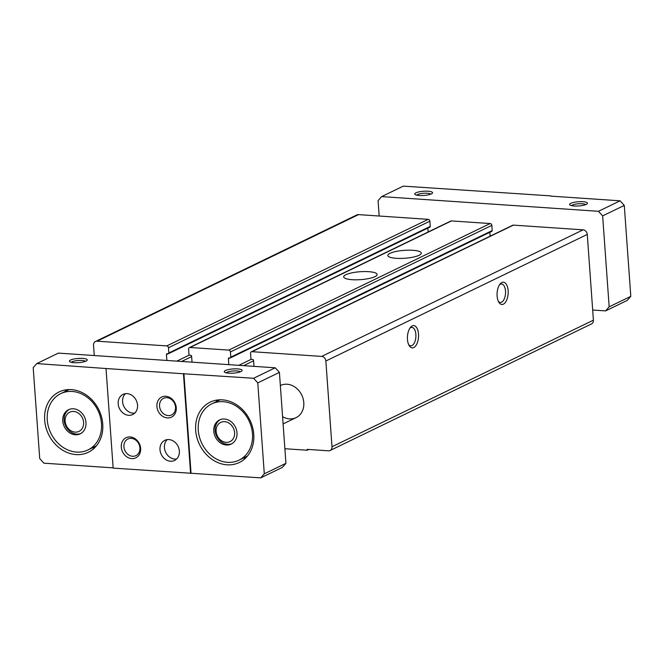 <?xml version="1.0" encoding="UTF-8"?>
<svg xmlns="http://www.w3.org/2000/svg" width="664" height="664" viewBox="0 0 664 664"><rect width="100%" height="100%" fill="white"/><g stroke="black" fill="none" stroke-linecap="round" stroke-linejoin="round"><path stroke-width="1" d="M407.464 339.412A11.172 5.536 -86.1 0 1 410.452 327.377A11.172 5.536 -86.1 0 1 417.614 329.626A11.172 5.536 -86.1 0 1 416.61 344.417A11.172 5.536 -86.1 0 1 409.215 345.678A11.172 5.536 -86.1 0 1 407.464 339.412M497.104 296.011A11.172 5.536 -86.1 0 1 500.092 283.976A11.172 5.536 -86.1 0 1 507.254 286.226A11.172 5.536 -86.1 0 1 506.25 301.016A11.172 5.536 -86.1 0 1 498.855 302.278A11.172 5.536 -86.1 0 1 497.104 296.011M253.988 366.362L253.565 360.411A0.896 0.747 64.2 0 0 252.727 359.498L251.764 359.431A0.896 0.747 64.2 0 1 250.926 358.51L250.552 353.314A1.784 1.494 64.2 0 1 251.324 351.812L512.732 225.245A1.784 1.494 64.2 0 1 513.388 225.121L583.083 229.844A4.465 3.735 64.2 0 1 587.266 234.433L593.409 320.172A4.465 3.735 64.2 0 1 591.491 323.932L330.074 450.507A4.465 3.735 64.2 0 1 328.439 450.814L307.142 449.37L307.208 450.233L308.768 449.478M251.324 351.812A1.784 1.494 64.2 0 1 251.98 351.688L321.675 356.41A4.465 3.735 64.2 0 1 325.858 361.008L332 446.748A4.465 3.735 64.2 0 1 330.074 450.507M307.208 450.233L284.881 448.723M94.271 355.539L93.533 345.263A4.465 3.735 64.2 0 1 95.458 341.503A4.465 3.735 64.2 0 1 97.093 341.188L166.797 345.919A1.784 1.494 64.2 0 1 168.465 347.753L168.839 352.949A0.896 0.747 64.2 0 1 168.125 353.763L167.162 353.696A0.896 0.747 64.2 0 0 166.448 354.51L166.871 360.452M95.458 341.503L356.875 214.928A4.465 3.735 64.2 0 1 358.51 214.621L428.205 219.344A1.784 1.494 64.2 0 1 429.874 221.187L430.247 226.382A0.896 0.747 64.2 0 1 429.865 227.129L168.457 353.704M427.865 228.101L428.147 232.002M192.037 362.162L191.614 356.219A0.896 0.747 64.2 0 0 190.775 355.298L189.813 355.232A0.896 0.747 64.2 0 1 188.974 354.31L188.601 349.115A1.784 1.494 64.2 0 1 190.028 347.488L228.748 350.111A1.784 1.494 64.2 0 1 230.416 351.953L230.79 357.149A0.896 0.747 64.2 0 1 230.076 357.962L229.113 357.896A0.896 0.747 64.2 0 0 228.399 358.709L228.823 364.652M189.373 347.612L450.781 221.046A1.784 1.494 64.2 0 1 451.437 220.921L490.156 223.544A1.784 1.494 64.2 0 1 491.833 225.378L492.198 230.574A0.896 0.747 64.2 0 1 491.816 231.329L230.408 357.896M352.127 279.693A16.758 3.959 175.9 0 1 343.695 276.88A16.758 3.959 175.9 0 1 360.12 271.734A16.758 3.959 175.9 0 1 377.119 274.481A16.758 3.959 175.9 0 1 368.918 278.523A16.758 3.959 175.9 0 1 352.127 279.693M396.283 258.313A16.758 3.959 175.9 0 1 387.851 255.499A16.758 3.959 175.9 0 1 404.276 250.353A16.758 3.959 175.9 0 1 421.275 253.1A16.758 3.959 175.9 0 1 413.083 257.142A16.758 3.959 175.9 0 1 396.283 258.313M489.824 232.292L490.098 236.201M282.582 416.635A17.87 14.94 -115.8 0 0 296.094 417.639A17.87 14.94 -115.8 0 0 303.788 402.6A17.87 14.94 -115.8 0 0 280.515 385.469A17.87 14.94 -115.8 0 0 280.357 385.543L280.515 385.469M499.461 284.848A9.238 4.573 -86.1 0 1 501.569 284.009A9.238 4.573 -86.1 0 1 505.511 293.538A9.238 4.573 -86.1 0 1 500.324 302.444A9.238 4.573 -86.1 0 1 498.349 301.332M409.821 328.248A9.238 4.573 -86.1 0 1 411.929 327.41A9.238 4.573 -86.1 0 1 415.871 336.938A9.238 4.573 -86.1 0 1 410.684 345.844A9.238 4.573 -86.1 0 1 408.709 344.732M66.624 389.751A33.507 28.004 -115.8 0 0 64.939 391.602M92.196 447.901A33.507 28.004 -115.8 0 0 94.703 447.727M102.746 424.072A33.507 28.004 -115.8 0 0 59.104 391.943A33.507 28.004 -115.8 0 0 48.497 434.314A33.507 28.004 -115.8 0 0 88.312 452.267A33.507 28.004 -115.8 0 0 102.746 424.072M101.476 423.624A31.274 26.145 -115.8 0 0 60.739 393.636A31.274 26.145 -115.8 0 0 50.846 433.177A31.274 26.145 -115.8 0 0 87.997 449.935A31.274 26.145 -115.8 0 0 101.476 423.624M217.634 399.985A33.507 28.004 -115.8 0 0 215.949 401.836M243.207 458.135A33.507 28.004 -115.8 0 0 245.705 457.961M253.756 434.306A33.507 28.004 -115.8 0 0 210.114 402.176A33.507 28.004 -115.8 0 0 199.507 444.548A33.507 28.004 -115.8 0 0 239.322 462.501A33.507 28.004 -115.8 0 0 253.756 434.306M252.486 433.858A31.274 26.145 -115.8 0 0 211.75 403.87A31.274 26.145 -115.8 0 0 201.848 443.411A31.274 26.145 -115.8 0 0 239.007 460.169A31.274 26.145 -115.8 0 0 252.486 433.858M73.92 362.685A8.939 2.108 175.9 0 1 69.728 361.681A8.939 2.108 175.9 0 1 78.186 358.444A8.939 2.108 175.9 0 1 87.017 360.444A8.939 2.108 175.9 0 1 73.92 362.685M228.798 373.185A8.939 2.108 175.9 0 1 224.606 372.18A8.939 2.108 175.9 0 1 233.064 368.935A8.939 2.108 175.9 0 1 241.895 370.935A8.939 2.108 175.9 0 1 228.798 373.185M183.455 373.766L253.59 378.272L275.228 367.798L279.411 372.396L285.927 463.331L282.366 467.398L260.728 477.873L113.154 468.112L106.016 368.52L183.455 373.766L190.593 473.366M113.137 467.871L43.899 463.181L39.715 458.583L33.2 367.648L36.761 363.582L58.399 353.107L275.228 367.798M36.761 363.582L106.016 368.52M253.59 378.272L257.773 382.871L279.411 372.396M257.773 382.871L264.297 473.805L285.927 463.331M179.363 451.055A11.172 9.338 -115.8 0 0 164.813 440.348A11.172 9.338 -115.8 0 0 161.277 454.466A11.172 9.338 -115.8 0 0 174.549 460.451A11.172 9.338 -115.8 0 0 179.363 451.055M137.539 405.131A11.172 9.338 -115.8 0 0 122.989 394.416A11.172 9.338 -115.8 0 0 119.454 408.543A11.172 9.338 -115.8 0 0 132.725 414.527A11.172 9.338 -115.8 0 0 137.539 405.131M176.259 407.754A11.172 9.338 -115.8 0 0 161.07 397.396A11.172 9.338 -115.8 0 0 162.414 416.145A11.172 9.338 -115.8 0 0 176.259 407.754M140.643 448.432A11.172 9.338 -115.8 0 0 125.454 438.074A11.172 9.338 -115.8 0 0 126.791 456.824A11.172 9.338 -115.8 0 0 140.643 448.432M264.297 473.805L260.728 477.873M571.555 205.641A7.246 1.71 175.9 0 1 578.518 203.79A7.246 1.71 175.9 0 1 585.681 204.628M416.677 195.15A7.246 1.71 175.9 0 1 423.64 193.29A7.246 1.71 175.9 0 1 430.803 194.137M574.111 205.989A8.939 2.108 175.9 0 1 569.919 204.985A8.939 2.108 175.9 0 1 578.377 201.748A8.939 2.108 175.9 0 1 587.208 203.748A8.939 2.108 175.9 0 1 574.111 205.989M419.233 195.498A8.939 2.108 175.9 0 1 415.041 194.486A8.939 2.108 175.9 0 1 423.499 191.249A8.939 2.108 175.9 0 1 432.33 193.249A8.939 2.108 175.9 0 1 419.233 195.498M550.846 195.888L403.272 186.127L381.634 196.602L598.463 211.301L620.101 200.818L550.863 196.129M598.463 211.301L602.646 215.891L609.162 306.826L630.8 296.351L624.284 205.417L620.101 200.818M602.646 215.891L624.284 205.417M609.162 306.826L605.601 310.893L627.239 300.418L630.8 296.351M605.601 310.893L592.686 310.022M379.169 216.024L378.073 200.669L381.634 196.602M183.895 373.55L191.033 473.15M62.756 421.001A13.404 11.205 64.2 0 1 68.533 409.721A13.404 11.205 64.2 0 1 85.988 422.57A13.404 11.205 64.2 0 1 80.211 433.849A13.404 11.205 64.2 0 1 62.756 421.001M213.767 431.235A13.404 11.205 64.2 0 1 219.535 419.955A13.404 11.205 64.2 0 1 236.998 432.804A13.404 11.205 64.2 0 1 231.221 444.083A13.404 11.205 64.2 0 1 213.767 431.235M69.222 409.422A13.404 11.205 -115.8 0 0 65.645 426.014A13.404 11.205 -115.8 0 0 80.875 433.492M83.614 422.412A10.665 8.914 -115.8 0 0 69.106 412.518A10.665 8.914 -115.8 0 0 70.392 430.421A10.665 8.914 -115.8 0 0 83.614 422.412M220.224 419.656A13.404 11.205 -115.8 0 0 216.647 436.248A13.404 11.205 -115.8 0 0 231.885 443.726M234.616 432.646A10.665 8.914 -115.8 0 0 220.116 422.752A10.665 8.914 -115.8 0 0 221.403 440.655A10.665 8.914 -115.8 0 0 234.616 432.646M226.241 372.836A7.246 1.71 175.9 0 1 233.213 370.977A7.246 1.71 175.9 0 1 240.368 371.823M71.363 362.337A7.246 1.71 175.9 0 1 78.327 360.486A7.246 1.71 175.9 0 1 85.49 361.324M139.921 447.851A9.238 7.719 -115.8 0 0 127.895 439.004A9.238 7.719 -115.8 0 0 124.973 450.673A9.238 7.719 -115.8 0 0 135.946 455.629A9.238 7.719 -115.8 0 0 139.921 447.851M175.537 407.173A9.238 7.719 -115.8 0 0 163.51 398.325A9.238 7.719 -115.8 0 0 160.588 409.995A9.238 7.719 -115.8 0 0 171.561 414.95A9.238 7.719 -115.8 0 0 175.537 407.173M125.371 393.702A11.172 9.338 -115.8 0 0 123.869 406.401A11.172 9.338 -115.8 0 0 134.767 413.108M167.195 439.634A11.172 9.338 -115.8 0 0 165.693 452.333A11.172 9.338 -115.8 0 0 176.591 459.031M325.858 361.008L587.266 234.433M332 446.748L593.409 320.172M97.093 341.188L358.51 214.621M166.797 345.919L428.205 219.344M168.465 347.753L429.874 221.187M168.839 352.949L430.247 226.382M166.448 354.51L168.009 353.754M176.832 361.133L189.373 355.057M181.629 361.457L191.639 356.609M190.028 347.488L451.437 220.921M228.748 350.111L490.156 223.544M230.416 351.953L491.833 225.378M230.79 357.149L492.198 230.574M228.399 358.709L229.96 357.954M238.783 365.333L251.324 359.257M243.58 365.656L253.59 360.809M251.98 351.688L513.388 225.121M321.675 356.41L583.083 229.844M296.094 417.639L283.105 423.922M69.131 389.577L60.739 393.636M96.388 445.876L87.997 449.935M220.133 399.811L211.75 403.87M247.398 456.11L239.007 460.169"/></g></svg>
